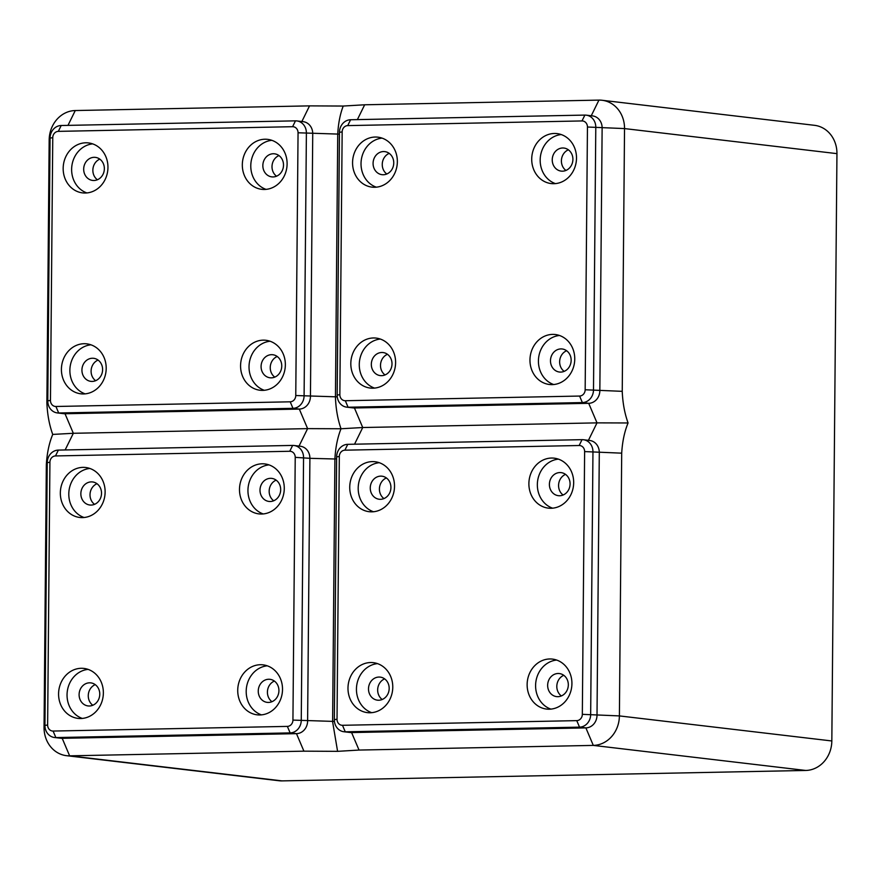 <?xml version="1.0" encoding="UTF-8"?>
<svg xmlns="http://www.w3.org/2000/svg" width="881" height="881" viewBox="0 0 881 881"><rect width="100%" height="100%" fill="white"/><g stroke="black" fill="none" stroke-linecap="round" stroke-linejoin="round"><path stroke-width="1.32" d="M85.149 393.862A25.153 22.355 96.7 0 1 69.874 370.284A25.153 22.355 96.7 0 1 90.93 344.812M106.205 368.39A25.153 22.355 96.7 0 1 80.865 393.818A25.153 22.355 96.7 0 1 61.417 369.282A25.153 22.355 96.7 0 1 86.756 343.854A25.153 22.355 96.7 0 1 106.205 368.39M92.373 358.248A11.607 10.319 -83.3 0 0 81.955 369.337A11.607 10.319 -83.3 0 0 90.908 381.363A11.607 10.319 -83.3 0 0 92.164 381.429A11.607 10.319 -83.3 0 0 102.581 370.339A11.607 10.319 -83.3 0 0 93.628 358.303A11.607 10.319 -83.3 0 0 92.373 358.248M107.956 167.467A25.153 22.355 96.7 0 1 82.616 192.895A25.153 22.355 96.7 0 1 63.168 168.359A25.153 22.355 96.7 0 1 88.507 142.931A25.153 22.355 96.7 0 1 107.956 167.467M86.9 192.928A25.153 22.355 96.7 0 1 71.625 169.35A25.153 22.355 96.7 0 1 92.681 143.878M104.354 168.7A11.607 10.319 -83.3 0 0 95.379 157.38A11.607 10.319 -83.3 0 0 83.684 169.108A11.607 10.319 -83.3 0 0 92.659 180.44A11.607 10.319 -83.3 0 0 104.354 168.7M285.356 364.822A25.153 22.355 96.7 0 1 260.016 390.25A25.153 22.355 96.7 0 1 240.568 365.714A25.153 22.355 96.7 0 1 265.908 340.286A25.153 22.355 96.7 0 1 285.356 364.822M264.3 390.294A25.153 22.355 96.7 0 1 249.026 366.716A25.153 22.355 96.7 0 1 270.082 341.244M261.084 366.474A11.607 10.319 -83.3 0 0 270.06 377.795A11.607 10.319 -83.3 0 0 281.755 366.067A11.607 10.319 -83.3 0 0 272.78 354.735A11.607 10.319 -83.3 0 0 261.084 366.474M287.107 163.899A25.153 22.355 96.7 0 1 261.767 189.327A25.153 22.355 96.7 0 1 242.319 164.791A25.153 22.355 96.7 0 1 267.659 139.363A25.153 22.355 96.7 0 1 287.107 163.899M266.051 189.371A25.153 22.355 96.7 0 1 250.777 165.782A25.153 22.355 96.7 0 1 271.833 140.321M273.077 176.938A11.607 10.319 -83.3 0 0 283.484 165.848A11.607 10.319 -83.3 0 0 274.531 153.812A11.607 10.319 -83.3 0 0 273.275 153.746A11.607 10.319 -83.3 0 0 262.868 164.835A11.607 10.319 -83.3 0 0 271.811 176.872A11.607 10.319 -83.3 0 0 273.077 176.938M274.784 377.123A11.607 10.319 96.7 0 1 270.247 367.553A11.607 10.319 96.7 0 1 277.218 356.497M97.384 179.757A11.607 10.319 96.7 0 1 92.857 170.198A11.607 10.319 96.7 0 1 99.817 159.131M95.633 380.691A11.607 10.319 96.7 0 1 91.183 369.712A11.607 10.319 96.7 0 1 98.066 360.065M57.342 412.925L63.696 413.674A12.389 11.001 -83.3 0 0 65.029 413.74L299.309 409.081A12.389 11.001 -83.3 0 0 310.442 396.494L312.733 133.747A12.389 11.001 -83.3 0 0 303.163 121.666L296.809 120.917A12.389 11.001 -83.3 0 0 295.476 120.851L61.196 125.509A12.389 11.001 -83.3 0 0 50.063 138.097L47.772 400.844A12.389 11.001 -83.3 0 0 57.342 412.925A12.389 11.001 -83.3 0 0 58.686 412.991L292.966 408.332A12.389 11.001 -83.3 0 0 304.099 395.745L306.39 132.998A12.389 11.001 -83.3 0 0 296.809 120.917M49.171 140.035A29.029 25.791 -83.3 0 1 75.27 110.543L309.539 105.874L343.216 106.05C340.077 114.299 338.249 123.758 337.731 134.419L335.441 397.166C335.848 408.718 337.709 419.246 341.013 428.761L307.612 428.629L73.332 433.287L52.728 434.421C49.303 424.95 47.354 414.411 46.88 402.782L49.171 140.035L50.052 139.892M290.201 401.813A6.189 5.506 -83.3 0 0 295.763 395.525L298.053 132.778A6.189 5.506 -83.3 0 0 292.602 126.699L58.322 131.368A6.189 5.506 -83.3 0 0 52.761 137.656L50.459 400.403A6.189 5.506 -83.3 0 0 55.921 406.482L290.201 401.813L292.966 408.332L299.309 409.081L307.612 428.629L299.033 446.083M52.728 434.421C49.149 443.066 47.023 453.12 46.341 464.606L44.05 727.365A29.029 25.791 -83.3 0 0 66.493 755.678L278.914 780.731A29.029 25.791 -83.3 0 0 282.063 780.885L805.73 770.457A29.029 25.791 -83.3 0 0 831.829 740.965L836.95 153.635A29.029 25.791 -83.3 0 0 814.507 125.322L602.086 100.269A29.029 25.791 -83.3 0 0 598.937 100.115L591.261 115.752M66.493 755.678A29.029 25.791 -83.3 0 0 69.632 755.832L303.912 751.163L337.588 751.339L332.611 721.737L334.901 458.99L309.903 458.318A12.389 11.001 -83.3 0 0 300.333 446.238L293.979 445.489A12.389 11.001 -83.3 0 0 292.635 445.423L58.366 450.092A12.389 11.001 -83.3 0 0 47.233 462.668L44.942 725.426A12.389 11.001 -83.3 0 0 54.512 737.507A12.389 11.001 -83.3 0 0 55.855 737.573L290.135 732.904A12.389 11.001 -83.3 0 0 301.258 720.317L303.56 457.569A12.389 11.001 -83.3 0 0 293.979 445.489M54.512 737.507L60.855 738.256A12.389 11.001 -83.3 0 0 62.199 738.322L296.479 733.653A12.389 11.001 -83.3 0 0 307.612 721.065L309.903 458.318L295.223 457.349A6.189 5.506 -83.3 0 0 289.761 451.27L55.492 455.94A6.189 5.506 -83.3 0 0 49.92 462.228L47.629 724.986A6.189 5.506 -83.3 0 0 53.091 731.054L287.36 726.396A6.189 5.506 -83.3 0 0 292.933 720.096L295.223 457.349M598.937 100.115L364.668 104.784L343.216 106.05M346.74 407.165L353.094 407.914A12.389 11.001 -83.3 0 0 354.437 407.98L588.706 403.322A12.389 11.001 -83.3 0 0 599.84 390.735L602.13 127.987A12.389 11.001 -83.3 0 0 592.561 115.907L586.217 115.158A12.389 11.001 -83.3 0 0 584.874 115.092L350.594 119.75A12.389 11.001 -83.3 0 0 339.46 132.337L337.17 395.084A12.389 11.001 -83.3 0 0 346.74 407.165A12.389 11.001 -83.3 0 0 348.083 407.231L582.363 402.573A12.389 11.001 -83.3 0 0 593.497 389.986L595.787 127.238A12.389 11.001 -83.3 0 0 586.217 115.158M276.535 176.2A11.607 10.319 96.7 0 1 272.097 165.21A11.607 10.319 96.7 0 1 278.969 155.574M836.95 153.635L624.53 128.582L622.239 391.34C622.713 402.958 624.662 413.497 628.076 422.968L597.01 422.869L362.73 427.527L341.013 428.761C337.544 437.483 335.507 447.559 334.901 458.99L336.619 458.704M805.73 770.457L593.309 745.403A29.029 25.791 -83.3 0 0 619.398 715.912L621.7 453.164C622.371 441.667 624.497 431.613 628.076 422.968M587.451 127.018A6.189 5.506 -83.3 0 0 582 120.939L347.72 125.609A6.189 5.506 -83.3 0 0 342.158 131.897L339.857 394.644A6.189 5.506 -83.3 0 0 345.319 400.723L579.599 396.054A6.189 5.506 -83.3 0 0 585.16 389.765L587.451 127.018L624.53 128.582A29.029 25.791 -83.3 0 0 602.086 100.269M565.943 170.44A11.607 10.319 96.7 0 1 561.494 159.45A11.607 10.319 96.7 0 1 568.377 149.814M239.489 489.362A25.153 22.355 96.7 0 1 264.829 463.935A25.153 22.355 96.7 0 1 284.277 488.47A25.153 22.355 96.7 0 1 258.937 513.898A25.153 22.355 96.7 0 1 239.489 489.362M237.727 690.297A25.153 22.355 96.7 0 1 263.078 664.858A25.153 22.355 96.7 0 1 282.515 689.405A25.153 22.355 96.7 0 1 257.175 714.832A25.153 22.355 96.7 0 1 237.727 690.297M105.125 492.039A25.153 22.355 96.7 0 1 79.786 517.466A25.153 22.355 96.7 0 1 60.337 492.931A25.153 22.355 96.7 0 1 85.677 467.503A25.153 22.355 96.7 0 1 105.125 492.039M103.363 692.962A25.153 22.355 96.7 0 1 78.024 718.389A25.153 22.355 96.7 0 1 58.575 693.854A25.153 22.355 96.7 0 1 83.915 668.426A25.153 22.355 96.7 0 1 103.363 692.962M263.221 513.942A25.153 22.355 96.7 0 1 247.946 490.365A25.153 22.355 96.7 0 1 269.002 464.893M270.236 501.509A11.607 10.319 -83.3 0 0 280.654 490.42A11.607 10.319 -83.3 0 0 271.7 478.383A11.607 10.319 -83.3 0 0 270.445 478.328A11.607 10.319 -83.3 0 0 260.027 489.418A11.607 10.319 -83.3 0 0 268.98 501.443A11.607 10.319 -83.3 0 0 270.236 501.509M273.705 500.771A11.607 10.319 96.7 0 1 269.256 489.792A11.607 10.319 96.7 0 1 276.138 480.145M261.459 714.865A25.153 22.355 96.7 0 1 246.195 691.288A25.153 22.355 96.7 0 1 267.251 665.816M258.254 691.045A11.607 10.319 -83.3 0 0 267.229 702.377A11.607 10.319 -83.3 0 0 278.925 690.638A11.607 10.319 -83.3 0 0 269.949 679.317A11.607 10.319 -83.3 0 0 258.254 691.045M271.954 701.694A11.607 10.319 96.7 0 1 267.417 692.136A11.607 10.319 96.7 0 1 274.387 681.068M84.069 517.51A25.153 22.355 96.7 0 1 68.795 493.933A25.153 22.355 96.7 0 1 89.851 468.461M101.524 493.272A11.607 10.319 -83.3 0 0 92.549 481.951A11.607 10.319 -83.3 0 0 80.854 493.69A11.607 10.319 -83.3 0 0 89.829 505.011A11.607 10.319 -83.3 0 0 101.524 493.272M94.553 504.339A11.607 10.319 96.7 0 1 90.016 494.77A11.607 10.319 96.7 0 1 96.987 483.713M82.307 718.433A25.153 22.355 96.7 0 1 67.044 694.856A25.153 22.355 96.7 0 1 88.1 669.384M89.532 682.819A11.607 10.319 -83.3 0 0 79.125 693.909A11.607 10.319 -83.3 0 0 88.078 705.934A11.607 10.319 -83.3 0 0 89.333 706A11.607 10.319 -83.3 0 0 99.74 694.911A11.607 10.319 -83.3 0 0 90.798 682.874A11.607 10.319 -83.3 0 0 89.532 682.819M92.802 705.263A11.607 10.319 96.7 0 1 88.353 694.283A11.607 10.319 96.7 0 1 95.236 684.636M393.752 162.941A11.607 10.319 -83.3 0 0 384.777 151.62A11.607 10.319 -83.3 0 0 373.081 163.348A11.607 10.319 -83.3 0 0 382.057 174.68A11.607 10.319 -83.3 0 0 393.752 162.941M386.792 173.998A11.607 10.319 96.7 0 1 382.255 164.439A11.607 10.319 96.7 0 1 389.215 153.371M374.546 388.103A25.153 22.355 96.7 0 1 359.272 364.525A25.153 22.355 96.7 0 1 380.328 339.053M395.602 362.631A25.153 22.355 96.7 0 1 370.262 388.058A25.153 22.355 96.7 0 1 350.814 363.523A25.153 22.355 96.7 0 1 376.154 338.095A25.153 22.355 96.7 0 1 395.602 362.631M381.77 352.488A11.607 10.319 -83.3 0 0 371.353 363.578A11.607 10.319 -83.3 0 0 380.306 375.603A11.607 10.319 -83.3 0 0 381.561 375.669A11.607 10.319 -83.3 0 0 391.979 364.58A11.607 10.319 -83.3 0 0 383.026 352.543A11.607 10.319 -83.3 0 0 381.77 352.488M385.03 374.932A11.607 10.319 96.7 0 1 380.592 363.952A11.607 10.319 96.7 0 1 387.464 354.305M397.353 161.708A25.153 22.355 96.7 0 1 372.013 187.135A25.153 22.355 96.7 0 1 352.565 162.6A25.153 22.355 96.7 0 1 377.905 137.172A25.153 22.355 96.7 0 1 397.353 161.708M376.297 187.168A25.153 22.355 96.7 0 1 361.023 163.591A25.153 22.355 96.7 0 1 382.079 138.119M576.758 720.636A6.189 5.506 -83.3 0 0 582.33 714.337L584.621 451.59A6.189 5.506 -83.3 0 0 579.158 445.511L344.889 450.18A6.189 5.506 -83.3 0 0 339.317 456.468L337.027 719.226A6.189 5.506 -83.3 0 0 342.489 725.294L576.758 720.636L579.533 727.144L585.876 727.893L593.309 745.403L359.041 750.061L351.596 732.563L585.876 727.893A12.389 11.001 -83.3 0 0 597.01 715.306L599.3 452.559A12.389 11.001 -83.3 0 0 589.73 440.478L583.376 439.729A12.389 11.001 -83.3 0 0 582.033 439.663L347.764 444.332A12.389 11.001 -83.3 0 0 336.63 456.909L334.34 719.667A12.389 11.001 -83.3 0 0 343.909 731.748A12.389 11.001 -83.3 0 0 345.253 731.814L579.533 727.144A12.389 11.001 -83.3 0 0 590.666 714.557L592.957 451.81A12.389 11.001 -83.3 0 0 583.376 439.729M337.588 751.339L359.041 750.061M343.909 731.748L350.253 732.496A12.389 11.001 -83.3 0 0 351.596 732.563L345.253 731.814L342.489 725.294M528.886 483.603A25.153 22.355 96.7 0 1 554.226 458.175A25.153 22.355 96.7 0 1 573.674 482.711A25.153 22.355 96.7 0 1 548.334 508.139A25.153 22.355 96.7 0 1 528.886 483.603M527.135 684.526A25.153 22.355 96.7 0 1 552.475 659.098A25.153 22.355 96.7 0 1 571.923 683.645A25.153 22.355 96.7 0 1 546.572 709.073A25.153 22.355 96.7 0 1 527.135 684.526M394.523 486.279A25.153 22.355 96.7 0 1 369.183 511.707A25.153 22.355 96.7 0 1 349.735 487.171A25.153 22.355 96.7 0 1 375.075 461.743A25.153 22.355 96.7 0 1 394.523 486.279M392.772 687.202A25.153 22.355 96.7 0 1 367.421 712.63A25.153 22.355 96.7 0 1 347.984 688.094A25.153 22.355 96.7 0 1 373.324 662.666A25.153 22.355 96.7 0 1 392.772 687.202M552.618 508.183A25.153 22.355 96.7 0 1 537.344 484.605A25.153 22.355 96.7 0 1 558.4 459.133M559.633 495.75A11.607 10.319 -83.3 0 0 570.051 484.66A11.607 10.319 -83.3 0 0 561.098 472.623A11.607 10.319 -83.3 0 0 559.842 472.568A11.607 10.319 -83.3 0 0 549.425 483.658A11.607 10.319 -83.3 0 0 558.378 495.684A11.607 10.319 -83.3 0 0 559.633 495.75M563.102 495.012A11.607 10.319 96.7 0 1 558.664 484.032A11.607 10.319 96.7 0 1 565.536 474.385M550.867 709.106A25.153 22.355 96.7 0 1 535.593 685.528A25.153 22.355 96.7 0 1 556.649 660.056M547.652 685.286A11.607 10.319 -83.3 0 0 556.627 696.618A11.607 10.319 -83.3 0 0 568.322 684.878A11.607 10.319 -83.3 0 0 559.347 673.558A11.607 10.319 -83.3 0 0 547.652 685.286M561.351 695.935A11.607 10.319 96.7 0 1 556.814 686.365A11.607 10.319 96.7 0 1 563.785 675.309M373.467 511.751A25.153 22.355 96.7 0 1 358.193 488.173A25.153 22.355 96.7 0 1 379.248 462.701M390.922 487.512A11.607 10.319 -83.3 0 0 381.947 476.192A11.607 10.319 -83.3 0 0 370.251 487.931A11.607 10.319 -83.3 0 0 379.226 499.252A11.607 10.319 -83.3 0 0 390.922 487.512M383.951 498.58A11.607 10.319 96.7 0 1 379.414 489.01A11.607 10.319 96.7 0 1 386.385 477.954M371.716 712.674A25.153 22.355 96.7 0 1 356.442 689.096A25.153 22.355 96.7 0 1 377.497 663.624M378.94 677.06A11.607 10.319 -83.3 0 0 368.522 688.149A11.607 10.319 -83.3 0 0 377.475 700.175A11.607 10.319 -83.3 0 0 378.731 700.241A11.607 10.319 -83.3 0 0 389.149 689.151A11.607 10.319 -83.3 0 0 380.196 677.115A11.607 10.319 -83.3 0 0 378.94 677.06M382.2 699.503A11.607 10.319 96.7 0 1 377.751 688.524A11.607 10.319 96.7 0 1 384.634 678.877M562.474 171.178A11.607 10.319 -83.3 0 0 572.881 160.089A11.607 10.319 -83.3 0 0 563.928 148.052A11.607 10.319 -83.3 0 0 562.673 147.986A11.607 10.319 -83.3 0 0 552.266 159.076A11.607 10.319 -83.3 0 0 561.208 171.112A11.607 10.319 -83.3 0 0 562.474 171.178M574.753 359.063A25.153 22.355 96.7 0 1 549.414 384.49A25.153 22.355 96.7 0 1 529.966 359.955A25.153 22.355 96.7 0 1 555.305 334.527A25.153 22.355 96.7 0 1 574.753 359.063M553.697 384.534A25.153 22.355 96.7 0 1 538.423 360.957A25.153 22.355 96.7 0 1 559.479 335.485M550.482 360.714A11.607 10.319 -83.3 0 0 559.457 372.035A11.607 10.319 -83.3 0 0 571.152 360.307A11.607 10.319 -83.3 0 0 562.177 348.975A11.607 10.319 -83.3 0 0 550.482 360.714M564.181 371.364A11.607 10.319 96.7 0 1 559.644 361.794A11.607 10.319 96.7 0 1 566.615 350.737M576.504 158.139A25.153 22.355 96.7 0 1 551.165 183.567A25.153 22.355 96.7 0 1 531.717 159.032A25.153 22.355 96.7 0 1 557.056 133.604A25.153 22.355 96.7 0 1 576.504 158.139M555.448 183.611A25.153 22.355 96.7 0 1 540.174 160.023A25.153 22.355 96.7 0 1 561.23 134.562M337.269 396.868L295.763 395.525M65.139 449.949L73.332 433.287L65.029 413.74L58.686 412.991L55.921 406.482M46.88 402.782L47.871 402.628M47.772 400.844L50.459 400.403M50.063 138.097L52.761 137.656M75.27 110.543L67.98 125.377M61.196 125.509L58.322 131.368M309.539 105.874L301.864 121.512M295.476 120.851L292.602 126.699M339.449 134.132L298.053 132.778M334.439 721.44L292.933 720.096M303.912 751.163L296.479 733.653L290.135 732.904L287.36 726.396M354.547 444.189L362.73 427.527L354.437 407.98L348.083 407.231L345.319 400.723M831.829 740.965L619.398 715.912L582.33 714.337M622.239 391.34L585.16 389.765M588.431 440.324L597.01 422.869L588.706 403.322L582.363 402.573L579.599 396.054M337.17 395.084L339.857 394.644M364.668 104.784L357.378 119.618M58.366 450.092L55.492 455.94M47.233 462.668L49.92 462.228M44.942 725.426L47.629 724.986M292.635 445.423L289.761 451.27M282.063 780.885L69.632 755.832L62.199 738.322L55.855 737.573L53.091 731.054M46.341 464.606L47.211 464.463M44.05 727.365L45.041 727.199M347.764 444.332L344.889 450.18M336.63 456.909L339.317 456.468M334.34 719.667L337.027 719.226M621.7 453.164L584.621 451.59M582.033 439.663L579.158 445.511M350.594 119.75L347.72 125.609M339.46 132.337L342.158 131.897M584.874 115.092L582 120.939"/></g></svg>
